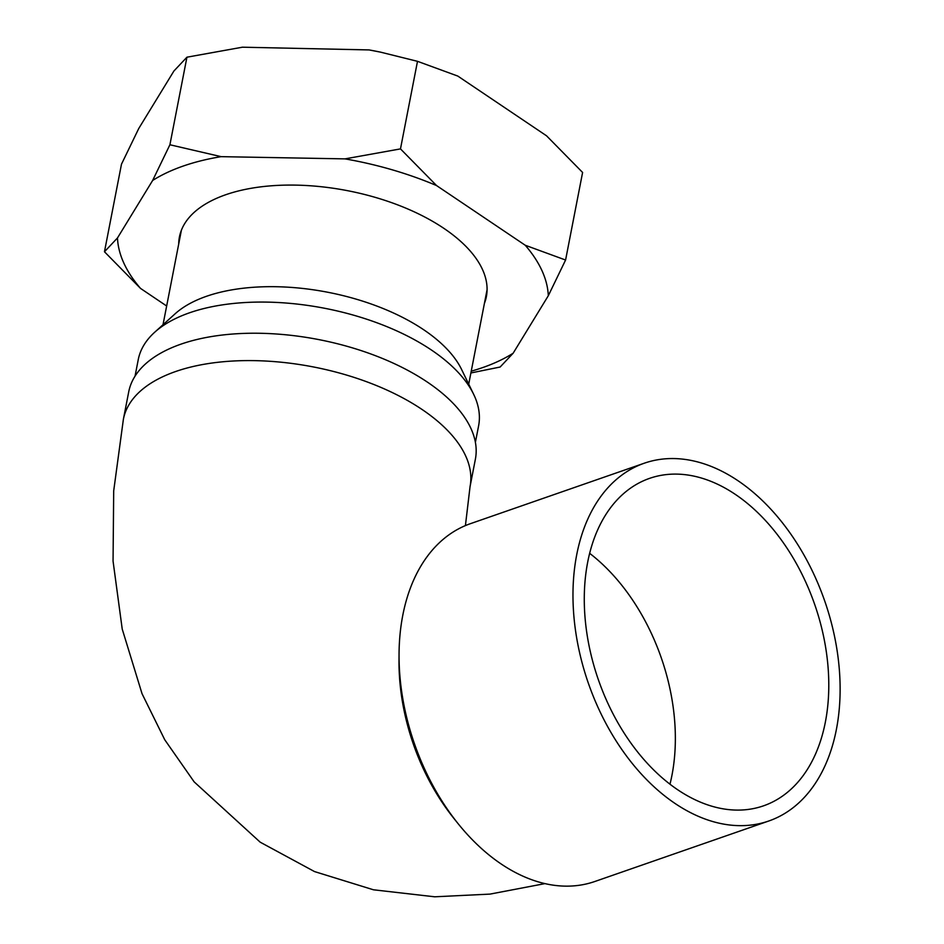 <?xml version="1.0" encoding="UTF-8"?>
<svg xmlns="http://www.w3.org/2000/svg" width="944" height="944" viewBox="0 0 944 944"><rect width="100%" height="100%" fill="white"/><g stroke="black" fill="none" stroke-linecap="round" stroke-linejoin="round"><path stroke-width="1.42" d="M576.713 554.753A189.414 125.127 -109.2 0 1 644.315 463.197A189.414 125.127 -109.2 0 1 824.726 600.998A189.414 125.127 -109.2 0 1 768.758 821.009A189.414 125.127 -109.2 0 1 624.468 753.241A189.414 125.127 -109.2 0 1 576.713 554.753M735.258 494.337A173.366 114.531 -109.2 0 1 827.853 664.729A173.366 114.531 -109.2 0 1 763.484 805.846A173.366 114.531 -109.2 0 1 598.366 679.727A173.366 114.531 -109.2 0 1 649.59 478.36A173.366 114.531 -109.2 0 1 735.258 494.337M768.758 821.009L594.838 881.495A189.414 125.127 -109.2 0 1 458.17 823.746A189.414 125.127 -109.2 0 1 399.052 653.779A189.414 125.127 -109.2 0 1 402.793 615.24A189.414 125.127 -109.2 0 1 470.395 523.684L644.315 463.197M589.67 553.337A173.366 114.531 -109.2 0 1 669.969 784.228M458.17 823.746L454.111 818.696A176.575 116.643 -109.2 0 1 399.005 660.245L399.052 653.779M470.053 486.62A176.575 87.58 11 0 0 372.349 383.913A176.575 87.58 11 0 0 175.702 371.499A176.575 87.58 11 0 0 123.393 419.242L128.714 391.878A176.575 87.58 11 0 1 181.024 344.135A176.575 87.58 11 0 1 377.671 356.549A176.575 87.58 11 0 1 475.375 459.256L470.053 486.62L465.416 525.596M154.674 332.264L175.124 313.797A155.713 77.231 11 0 1 413.684 323.462A155.713 77.231 11 0 1 461.592 369.482L473.628 394.262A173.366 85.987 -169 0 0 420.292 343.026A173.366 85.987 -169 0 0 154.674 332.264A173.366 85.987 -169 0 0 138.249 359.652L135.039 376.172M475.398 442.323L478.608 425.803A173.366 85.987 -169 0 0 473.628 394.262M166.663 306.009L140.538 288.416A218.489 108.371 11 0 1 117.481 237.947L152.645 180.457A218.489 108.371 11 0 1 221.132 156.657L345.008 158.875A218.489 108.371 11 0 1 436.541 185.555L525.253 245.263A218.489 108.371 11 0 1 548.311 295.732L513.147 353.221A218.489 108.371 11 0 1 471.233 371.181M484.402 303.437A156.35 77.55 -169 0 0 486.372 296.676A156.35 77.55 -169 0 0 347.699 190.712A156.35 77.55 -169 0 0 179.419 237.003A156.35 77.55 -169 0 0 178.711 244.024M368.998 49.902A218.489 108.371 11 0 1 369.128 49.926L242.407 47.2L186.936 57.195L173.92 71.001L138.756 128.49L121.481 164.197L104.465 251.765L117.481 237.947M369.128 49.926A218.489 108.371 11 0 1 380.562 52.144L369.104 49.926M525.253 245.263L565.586 260.025L582.601 172.457L546.541 135.806L457.828 76.086L417.496 61.325L380.692 52.18M345.008 158.875L400.48 148.892L417.496 61.325M152.645 180.457L169.908 144.762L186.936 57.195M169.908 144.762L221.132 156.657M140.538 288.416L104.465 251.765M513.147 353.221L500.131 367.027L470.891 372.963M565.586 260.025L548.311 295.732M400.48 148.892L436.541 185.555M123.393 419.242L113.693 490.904L113.056 561.114L122.224 629.082L142.037 693.71L164.752 739.766L194.145 781.856L260.19 842.178L314.517 871.572L373.446 889.791L434.677 896.8L490.019 894.098L544.948 883.619M468.72 384.149L487.08 289.655M163.017 324.724L181.39 230.242"/></g></svg>
